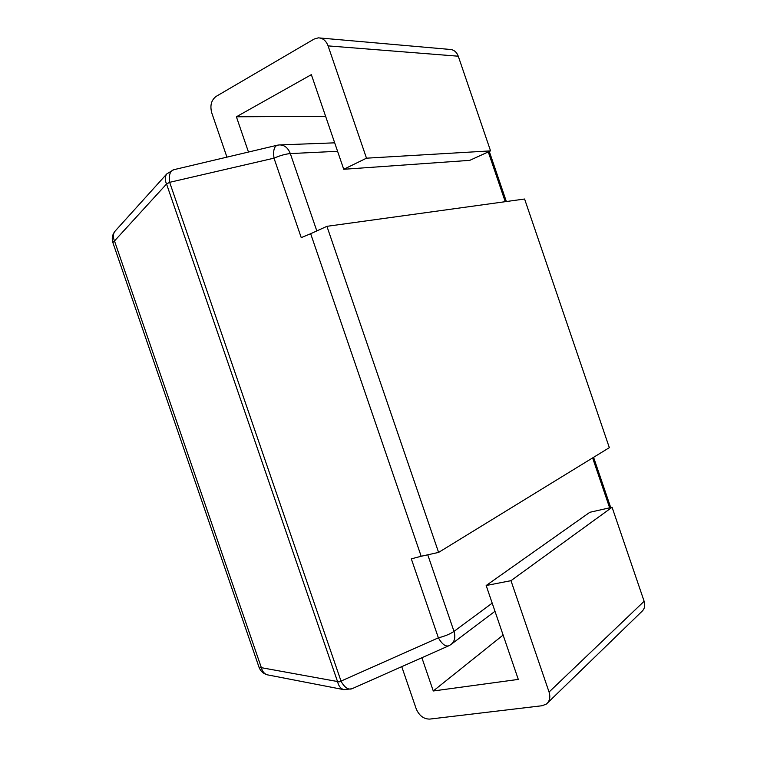 <?xml version="1.0" encoding="UTF-8"?>
<svg xmlns="http://www.w3.org/2000/svg" width="757" height="757" viewBox="0 0 757 757"><rect width="100%" height="100%" fill="white"/><g stroke="black" fill="none" stroke-linecap="round" stroke-linejoin="round"><path stroke-width="1.14" d="M510.975 580.676L486.164 585.521L589.845 512.281L612.082 507.275L510.975 580.676L549.062 692.04C550.604 697.178 549.733 701.171 546.45 704.01L542.154 705.723L429.73 719.093C423.655 719.093 419.151 715.668 416.208 708.826L401.749 666.662M503.121 635.066L433.269 690.98L421.876 657.729M486.164 585.521L518.299 679.408L433.269 690.98M612.082 507.275L644.131 601.276C645.428 605.628 644.586 609.092 641.614 611.684L547.756 702.742M325.605 116.285L236.392 116.786L248.476 152.043M366.492 158.185L343.735 169.284L469.775 160.352L490.555 150.88L366.492 158.185L328.084 45.884C326.087 40.698 322.832 38.02 318.337 37.85L314.108 39.071L216.152 96.385C211.307 100.066 209.831 105.535 211.733 112.793L226.939 157.134M490.555 150.88L458.269 56.207C456.566 51.836 453.689 49.565 449.62 49.404L320.097 38.001M343.735 169.284L311.354 74.65L236.392 116.786M337.584 151.296L290.319 153.586C285.559 153.993 280.118 155.526 274.006 158.166L169.653 182.323L341.161 681.508C344.69 687.593 348.267 690.015 351.891 688.785L448.787 645.787C445.532 646.838 442.06 644.179 438.379 637.829L411.316 558.855L421.176 556.263L310.663 233.724L301.239 237.632L274.006 158.166C272.993 150.709 274.129 146.385 277.403 145.202L173.741 169.719C170.041 170.978 168.679 175.189 169.653 182.323L166.549 183.998C164.761 179.948 164.846 176.58 166.824 173.873L114.969 231.273C112.32 234.632 111.62 238.398 112.859 242.562L112.963 242.874M326.92 226.324L438.596 552.411L609.338 447.652L524.592 199.015L326.92 226.324L310.663 233.724M438.596 552.411L421.176 556.263M258.941 666.983L259.055 667.324C260.607 671.279 263.398 673.787 267.439 674.847L343.839 689.646C340.764 688.719 338.71 686.183 337.688 682.038L166.549 183.998L114.496 240.953C112.85 237.149 113.001 233.922 114.969 231.273M267.439 674.847C264.382 673.938 262.357 671.554 261.364 667.683L339.297 681.858L438.379 637.829C444.832 636.221 450.037 634.073 454.001 631.385L492.201 603.14M644.131 601.276L549.062 692.04M458.269 56.207L328.084 45.884M505.241 201.684L488.274 151.92M277.403 145.202L279.144 144.937C284.216 144.738 287.944 147.615 290.319 153.586L316.814 230.923M427.762 554.805L454.001 631.385C455.733 637.356 454.626 641.804 450.661 644.718L448.787 645.787M609.64 507.824L592.617 457.909M114.496 240.953L261.364 667.683L259.055 667.324L112.859 242.562L114.496 240.953M334.689 142.836L280.421 144.89M506.357 201.532L489.287 151.457M610.719 507.578L593.583 457.323M451.749 643.904L494.983 611.278M173.741 169.719L166.824 173.873M343.839 689.646L351.891 688.785"/></g></svg>
